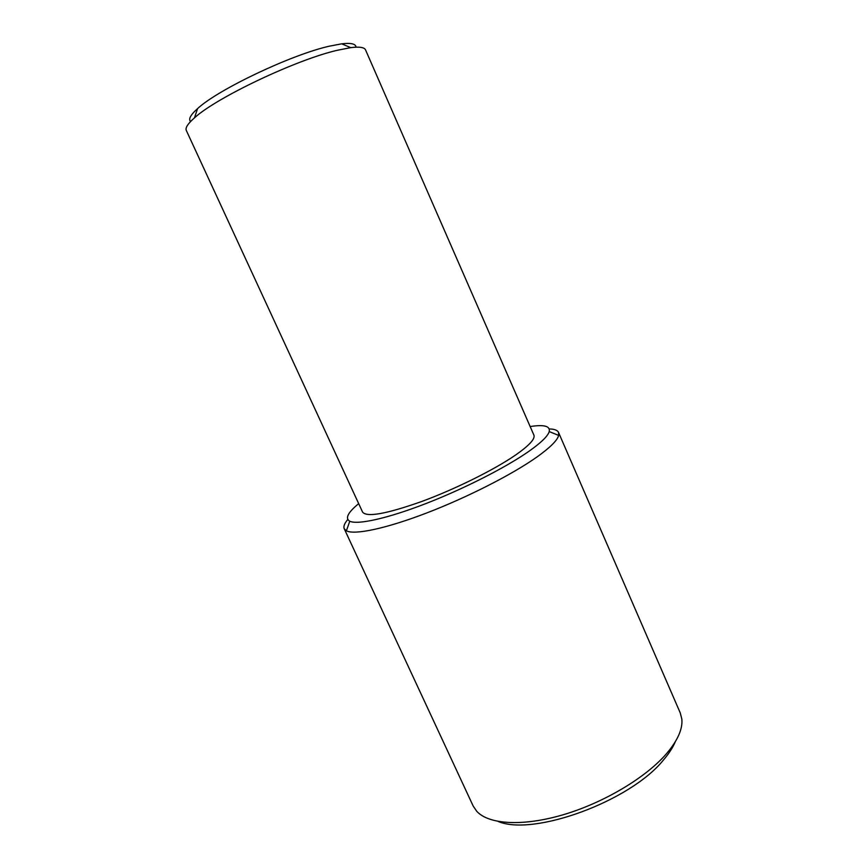 <?xml version="1.0" encoding="UTF-8"?>
<svg xmlns="http://www.w3.org/2000/svg" width="868" height="868" viewBox="0 0 868 868"><rect width="100%" height="100%" fill="white"/><g stroke="black" fill="none" stroke-linecap="round" stroke-linejoin="round"><path stroke-width="1.3" d="M498.134 821.453C533.56 836.611 630.526 801.186 663.521 759.912C668.924 753.608 672.83 747.587 675.239 741.858M347.775 519.487C344.444 523.426 343.261 526.507 344.238 528.753L473.158 805.981L476.716 811.265C488.641 824.481 522.666 826.737 563.365 814.694C604.009 802.683 646.052 777.5 666.635 753.533C677.745 740.382 682.812 728.903 681.836 719.073L680.252 712.91L558.536 432.438C557.506 430.224 554.413 429.063 549.26 428.933M344.238 528.753L346.375 530.815C354.48 535.165 385.739 528.677 426.524 513.042C467.255 497.429 512.272 474.471 536.825 457.078C550.084 447.617 557.365 440.391 558.656 435.411L558.536 432.438M358.679 503.624C347.84 512.565 344.878 518.424 349.782 521.223C357.518 524.999 386.868 518.63 424.984 503.928C463.045 489.237 505.122 467.874 528.341 451.707C540.883 442.919 547.838 436.213 549.227 431.591C550.388 426.069 544.041 424.387 530.153 426.557M515.657 454.984C494.391 469.686 455.32 489.107 421.826 501.454C386.488 513.954 366.741 517.502 362.585 512.098L186.316 130.46C185.134 127.867 187.846 123.679 194.465 117.874C216.382 97.596 296.368 59.621 337.457 50.246L350.715 47.642C359.45 46.557 364.397 47.306 365.547 49.91L533.896 435.107C535.372 438.807 529.285 445.436 515.657 454.984M190.569 121.531C188.226 119.176 190.559 114.869 197.568 108.608C217.966 89.534 291.257 54.684 329.395 46.167L341.732 43.823C351.073 42.738 355.837 43.856 356.043 47.176M349.782 521.223L346.375 530.815M341.732 43.823L350.715 47.642M197.568 108.608L194.465 117.874M549.227 431.591L558.656 435.411"/></g></svg>
